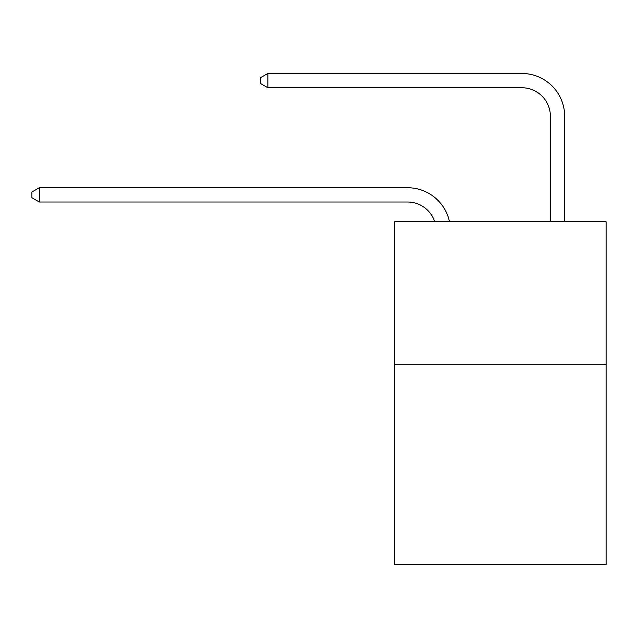 <?xml version="1.0" encoding="UTF-8"?>
<svg xmlns="http://www.w3.org/2000/svg" width="638" height="638" viewBox="0 0 638 638"><rect width="100%" height="100%" fill="white"/><g stroke="black" fill="none" stroke-linecap="round" stroke-linejoin="round"><path stroke-width="0.96" d="M606.1 364.561L606.1 564.534L394.707 564.534L394.707 221.729L606.1 221.729L606.1 364.561L394.707 364.561M407.554 202.015A28.566 28.566 -33.8 0 1 434.717 221.729A28.566 28.566 -29 0 0 407.554 202.015L39.325 202.015L31.9 197.732L31.9 192.022L39.325 187.732L407.554 187.732A42.85 42.85 146.2 0 1 449.487 221.729M550.395 221.729L550.395 116.315A28.566 28.566 122.3 0 0 521.828 87.749L267.864 87.749L260.44 83.466L260.44 77.748L267.864 73.466L521.828 73.466A42.85 42.85 44 0 1 564.678 116.315L564.678 221.729M550.395 116.315A28.566 28.566 -136 0 0 521.828 87.749A28.566 28.566 -136 0 1 550.395 116.315A28.566 28.566 -136 0 0 521.828 87.749A28.566 28.566 -136 0 1 550.395 116.315A28.566 28.566 -136 0 0 521.828 87.749A28.566 28.566 -136 0 1 550.395 116.315A28.566 28.566 -136 0 0 521.828 87.749A28.566 28.566 -136 0 1 550.395 116.315A28.566 28.566 -136 0 0 521.828 87.749A28.566 28.566 -136 0 1 550.395 116.315A28.566 28.566 -136 0 0 521.828 87.749A28.566 28.566 -136 0 1 550.395 116.315A28.566 28.566 -136 0 0 521.828 87.749A28.566 28.566 -136 0 1 550.395 116.315A28.566 28.566 -136 0 0 521.828 87.749A28.566 28.566 -136 0 1 550.395 116.315A28.566 28.566 -136 0 0 521.828 87.749A28.566 28.566 -136 0 1 550.395 116.315A28.566 28.566 -136 0 0 521.828 87.749A28.566 28.566 -136 0 1 550.395 116.315A28.566 28.566 -136 0 0 521.828 87.749A28.566 28.566 -136 0 1 550.395 116.315A28.566 28.566 -136 0 0 521.828 87.749A28.566 28.566 -136 0 1 550.395 116.315A28.566 28.566 -136 0 0 521.828 87.749A28.566 28.566 -136 0 1 550.395 116.315A28.566 28.566 -136 0 0 521.828 87.749A28.566 28.566 -136 0 1 550.395 116.315A28.566 28.566 -136 0 0 521.828 87.749A28.566 28.566 -136 0 1 550.395 116.315A28.566 28.566 -136 0 0 521.828 87.749A28.566 28.566 -136 0 1 550.395 116.315A28.566 28.566 -136 0 0 521.828 87.749A28.566 28.566 -136 0 1 550.395 116.315A28.566 28.566 -136 0 0 521.828 87.749A28.566 28.566 -136 0 1 550.395 116.315A28.566 28.566 -136 0 0 521.828 87.749A28.566 28.566 -136 0 1 550.395 116.315A28.566 28.566 -136 0 0 521.828 87.749A28.566 28.566 -136 0 1 550.395 116.315A28.566 28.566 -136 0 0 521.828 87.749A28.566 28.566 -136 0 1 550.395 116.315A28.566 28.566 -136 0 0 521.828 87.749A28.566 28.566 -136 0 1 550.395 116.315A28.566 28.566 -136 0 0 521.828 87.749A28.566 28.566 -136 0 1 550.395 116.315A28.566 28.566 -136 0 0 521.828 87.749A28.566 28.566 -136 0 1 550.395 116.315A28.566 28.566 -136 0 0 521.828 87.749A28.566 28.566 -136 0 1 550.395 116.315A28.566 28.566 -136 0 0 521.828 87.749A28.566 28.566 -136 0 1 550.395 116.315A28.566 28.566 -136 0 0 521.828 87.749M267.864 73.466L521.828 73.466L267.864 73.466L521.828 73.466L267.864 73.466L521.828 73.466L267.864 73.466L521.828 73.466L267.864 73.466L521.828 73.466L267.864 73.466L521.828 73.466L267.864 73.466L521.828 73.466L267.864 73.466L521.828 73.466L267.864 73.466L521.828 73.466L267.864 73.466L521.828 73.466L267.864 73.466L521.828 73.466L267.864 73.466L521.828 73.466L267.864 73.466L521.828 73.466L267.864 73.466L521.828 73.466L267.864 73.466L521.828 73.466L267.864 73.466L521.828 73.466L267.864 73.466L521.828 73.466L267.864 73.466L521.828 73.466L267.864 73.466L521.828 73.466L267.864 73.466L521.828 73.466L267.864 73.466L521.828 73.466L267.864 73.466L521.828 73.466L267.864 73.466L521.828 73.466L267.864 73.466L521.828 73.466L267.864 73.466L521.828 73.466L267.864 73.466L521.828 73.466L267.864 73.466L267.864 87.749M39.325 187.732L39.325 202.015"/></g></svg>
